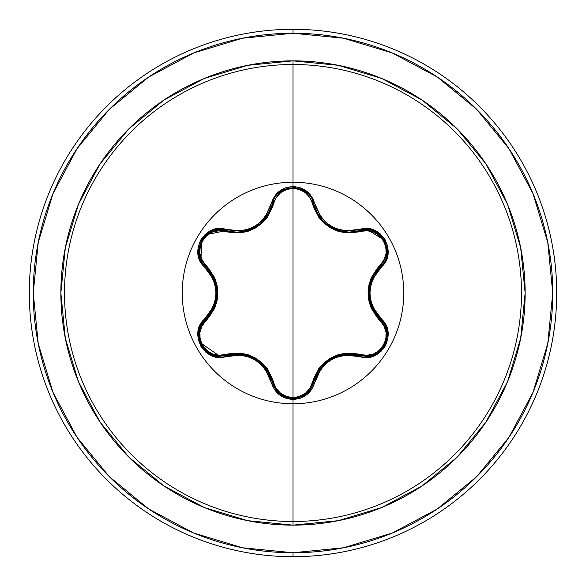 <?xml version="1.0" encoding="UTF-8"?>
<svg xmlns="http://www.w3.org/2000/svg" width="586" height="586" viewBox="0 0 586 586"><rect width="100%" height="100%" fill="white"/><g stroke="black" fill="none" stroke-linecap="round" stroke-linejoin="round"><path stroke-width="0.88" d="M201.247 325.333L205.422 319.839A1.319 0.41 -133.4 0 0 205.898 320.93C190.347 333.456 206.682 361.65 225.251 354.42C249.321 350.106 265.465 359.423 273.684 382.38C276.416 391.726 282.855 396.81 293 397.616C303.16 396.832 309.613 391.763 312.36 382.402C320.659 359.438 336.789 350.128 360.742 354.464A1.319 0.41 -73.4 0 1 360.031 355.424C336.899 351.168 321.406 360.119 313.547 382.262L314.748 382.233C322.263 360.895 337.148 352.303 359.408 356.456C380.592 364.485 398.692 333.163 381.112 318.806C366.36 301.614 366.36 284.408 381.112 267.194C398.678 252.881 380.636 221.523 359.408 229.544C337.17 233.711 322.285 225.112 314.748 203.767C311.576 193.087 304.332 187.344 293 186.546L293 182.246A110.754 110.754 0 0 1 403.754 293A110.754 110.754 0 0 1 293 403.754A110.754 110.754 0 0 1 182.246 293A110.754 110.754 0 0 1 293 182.246L293 186.546L285.594 187.82L279.061 191.461L274.123 197.006L265.319 216.732L260.462 222.087L254.544 226.379L247.885 229.353L240.802 230.891L219.069 228.665L211.605 230.327L205.195 234.356L200.573 240.179L198.141 247.116L198.083 254.427L200.412 261.4L213.048 278.855L215.252 285.726L216.014 292.993L215.26 300.237L213.055 307.13L200.287 324.834L198.002 332.137L198.295 339.697L201.035 346.612L205.825 352.186L212.132 355.885L219.332 357.35L240.795 355.109L247.856 356.64L254.529 359.614L260.44 363.899L265.312 369.261L274.248 389.192L279.427 394.832L286.115 398.363L293 399.454L293 521.489A228.489 228.489 0 0 0 521.489 293A228.489 228.489 0 0 0 293 64.511L293 182.246A110.754 110.754 0 0 1 403.754 293A110.754 110.754 0 0 1 293 403.754A110.754 110.754 0 0 1 182.246 293A110.754 110.754 0 0 1 293 182.246L293 64.511A228.489 228.489 0 0 0 64.511 293A228.489 228.489 0 0 0 293 521.489L293 525.137A232.137 232.137 0 0 1 60.863 293A232.137 232.137 0 0 1 293 60.863L293 64.511L293 60.863L247.71 65.324L204.162 78.531L164.029 99.986L128.854 128.854L99.986 164.029L78.531 204.162L65.324 247.71L60.863 293L65.324 338.29L78.531 381.838L99.986 421.971L128.854 457.146L164.029 486.014L204.162 507.469L247.71 520.676L293 525.137L338.29 520.676L381.838 507.469L421.971 486.014L457.146 457.146L486.014 421.971L507.469 381.838L520.676 338.29L525.137 293L520.676 247.71L507.469 204.162L486.014 164.029L457.146 128.854L421.971 99.986L381.838 78.531L338.29 65.324L293 60.863A232.137 232.137 0 0 1 525.137 293A232.137 232.137 0 0 1 293 525.137L293 521.489A228.489 228.489 0 0 0 521.489 293A228.489 228.489 0 0 0 293 64.511A228.489 228.489 0 0 0 64.511 293A228.489 228.489 0 0 0 293 521.489L293 399.454C304.324 398.656 311.576 392.913 314.748 382.233L313.547 382.262L306.2 393.858L293.022 398.48L306.244 393.821L313.547 382.262A1.319 0.41 13.4 0 1 312.36 382.402L309.848 388.35L305.474 393.243L299.644 396.48L293 397.616L286.371 396.473L280.548 393.221L276.182 388.32L267.223 368.506L261.942 362.719L255.489 358.039L248.222 354.779L240.538 353.087L218.856 355.226L212.432 353.9L206.712 350.479L202.404 345.308L200.06 338.994L199.951 332.321L202.002 326.08L214.659 308.412L217.032 300.955L217.853 293.037L217.047 285.118L214.674 277.625L202.002 259.928L199.951 253.694L200.06 247.036L202.39 240.721L206.69 235.535L212.418 232.107L218.849 230.774L240.494 232.92L248.149 231.25L255.43 227.998L261.891 223.332L267.194 217.523L276.182 197.672L280.548 192.779L286.364 189.534L293 188.384L293 397.616L293 188.384L299.636 189.52L305.474 192.757L309.855 197.658L318.828 217.45L324.095 223.229L330.541 227.903L337.8 231.162L345.476 232.854L367.144 230.738L373.56 232.071L379.281 235.491L383.581 240.67L385.918 246.984L386.028 253.657L383.962 259.898L371.282 277.574L368.902 285.038L368.081 292.963L368.887 300.889L371.268 308.39L383.962 326.102L386.02 332.321L385.925 338.986L383.603 345.3L379.303 350.487L373.582 353.922L367.144 355.263L345.513 353.138L337.873 354.816L330.599 358.061L324.153 362.719L318.85 368.521L312.36 382.402A1.319 0.41 -166.6 0 0 313.547 382.262L319.795 368.828L330.262 359.269M319.604 216.908L318.271 214.945L313.547 203.738L314.059 205.657M337.353 230.078L326.505 224.108L324.439 222.343M385.727 342.869L386.613 330.416L380.541 319.861L386.628 330.497L385.705 342.92L377.882 352.684L366.067 356.31L360.031 355.424A1.319 0.41 106.6 0 0 360.742 354.464C379.362 361.672 395.616 333.427 380.065 320.96C364.294 302.273 364.294 283.631 380.065 265.04C395.623 252.537 379.325 224.321 360.742 231.536C336.708 235.828 320.586 226.511 312.36 203.598A1.319 0.41 166.6 0 1 313.547 203.738C318.894 221.376 330.87 230.833 349.461 232.115L345.659 231.924L349.461 232.122L360.031 230.576A1.319 0.41 -106.6 0 1 360.742 231.536A1.319 0.41 73.4 0 0 360.031 230.576L373.758 231.148L384.35 240.26L386.921 253.987L380.541 266.139L379.12 267.546M337.316 230.064L337.697 230.195M315.781 210.315L319.568 216.864M324.519 222.416L326.373 224.006M377.882 352.691L385.354 343.755M386.87 254.287L380.541 266.139A1.319 0.41 46.7 0 0 380.065 265.04A1.319 0.41 -133.3 0 1 380.541 266.139C365.254 284.056 365.254 301.966 380.541 319.861L381.112 318.806L380.541 319.861A1.319 0.41 -46.7 0 1 380.065 320.96A1.319 0.41 133.3 0 0 380.541 319.861C394.532 331.083 384.453 357.563 366.067 356.31L377.78 352.757M295.637 187.681L292.993 187.52L279.778 192.193L272.497 203.76A1.319 0.41 -166.7 0 1 273.684 203.62A1.319 0.41 13.3 0 0 272.497 203.76L279.844 192.149L293.022 187.52L306.2 192.142L313.547 203.738A1.319 0.41 -13.4 0 0 312.36 203.598C309.613 194.244 303.16 189.175 293 188.384C282.855 189.19 276.416 194.266 273.684 203.62C265.385 226.621 249.24 235.938 225.251 231.58C206.646 224.357 190.355 252.581 205.898 265.07C221.633 283.734 221.633 302.354 205.898 320.93A1.319 0.41 46.6 0 1 205.422 319.839L204.844 318.784C187.293 333.119 205.371 364.455 226.592 356.405L225.969 355.38A1.319 0.41 73.3 0 1 225.251 354.42A1.319 0.41 -106.7 0 0 225.962 355.38L219.911 356.266L225.969 355.38L219.911 356.266L200.17 342.605M148.69 77.03L109.333 109.333L148.69 77.03L193.6 53.026L242.326 38.244L293 33.255A259.745 259.745 0 0 1 552.745 293A259.745 259.745 0 0 1 293 552.745L293 556.7A263.7 263.7 0 0 0 556.7 293A263.7 263.7 0 0 0 293 29.3L293 33.255L293 29.3A263.7 263.7 0 0 1 556.7 293A263.7 263.7 0 0 1 293 556.7A263.7 263.7 0 0 1 29.3 293A263.7 263.7 0 0 1 293 29.3A263.7 263.7 0 0 0 29.3 293A263.7 263.7 0 0 0 293 556.7L293 552.745A259.745 259.745 0 0 1 33.255 293A259.745 259.745 0 0 1 293 33.255L343.674 38.244L392.4 53.026L437.31 77.03L476.667 109.333L508.97 148.69L532.974 193.6L547.756 242.326L552.745 293L547.756 343.674L532.974 392.4L508.97 437.31L476.667 476.667L437.31 508.97L476.667 476.667M381.347 319.026A92.097 92.097 0 0 1 380.966 320.278M360.573 355.577A92.097 92.097 0 0 1 359.679 356.53M77.081 148.624L109.333 109.333M77.03 437.31L109.333 476.667L77.03 437.31L53.026 392.4L38.244 343.674L33.255 293L38.244 242.326L53.026 193.6L77.03 148.69M148.624 508.919L109.333 476.667M437.31 508.97L392.4 532.974L343.674 547.756L293 552.745L242.326 547.756L193.6 532.974L148.69 508.97M199.101 331.72L200.258 327.493M278.804 392.964L272.497 382.24A1.319 0.41 166.7 0 0 273.684 382.38A1.319 0.41 -13.3 0 1 272.497 382.24L271.985 380.307M270.021 375.128L263.693 365.693M259.422 361.745L255.21 358.874M251.658 357.05L240.743 354.061L255.02 358.764L266.242 368.777L272.497 382.24L279.793 393.814L286.041 397.293M240.465 354.032L233.411 353.959M311.723 387.156L310.961 388.489M310.565 389.104L306.251 393.814L293.037 398.48L289.44 398.172M330.907 358.888L345.257 354.12L360.031 355.424L358.097 354.904M352.647 354.017L340.949 354.874M335.661 356.559L331.031 358.808M327.838 360.881L324.856 363.283M324.812 363.32L319.795 368.828M319.685 368.982L316.037 375.135M375.611 271.838L370.608 282.034M369.327 287.704L368.946 292.788M369.136 296.78L375.589 314.125M365.173 229.712L366.821 229.705M367.459 229.741L384.211 240.026M384.438 240.421L385.786 243.3M386.841 247.109L386.936 253.892M316.015 210.814L322.315 220.219M326.695 224.255L330.768 227.031M331.324 227.353L332.797 228.137M334.372 228.892L337.954 230.276M339.082 230.628L348.956 232.115M240.355 231.983L236.568 232.173L244.699 231.272M250.251 229.544L251.606 228.972M251.636 228.958L254.8 227.361M255.196 227.134L255.796 226.775M261.561 222.431L259.766 223.977M261.202 222.761L270.036 210.843M225.251 231.58A1.319 0.41 106.7 0 1 225.962 230.62A1.319 0.41 -73.3 0 0 225.251 231.58M205.898 265.07A1.319 0.41 -46.6 0 0 205.422 266.161A1.319 0.41 133.4 0 1 205.898 265.07M202.104 262.14L201.276 260.719M200.983 260.147L201.518 240.494M201.745 240.099L203.562 237.491M206.338 234.678L225.969 230.62L212.293 231.155L206.155 234.832M201.76 345.93L208.089 352.647L200.273 342.883L199.343 330.46L205.422 319.839L206.836 318.425M210.33 314.147L215.443 303.585M216.622 298.164L216.988 293.037L216.256 300.318M216.197 285.389L213.934 278.291L216.981 292.128M216.798 289.22L216.205 285.448M213.853 278.116L210.352 271.882M213.619 355.306L219.911 356.266L208.089 352.647L213.582 355.299M200.266 342.854L201.467 345.418M200.903 326.021L199.357 330.401L199.079 338.51M216.988 292.883L213.934 307.694L201.372 325.113M290.473 398.326L293.022 398.48L279.837 393.851L272.497 382.24C264.616 360.046 249.109 351.087 225.969 355.38L240.743 354.061M240.648 354.054L233.484 353.951M260.924 362.998L255.027 358.771M253.277 357.819L248.237 355.717M269.948 374.967L266.33 368.894M319.744 368.902L316.074 375.055M329.31 359.87L324.93 363.217M337.704 355.805L331.039 358.808M352.53 354.01L345.403 354.105M360.031 355.424L366.067 356.31L360.031 355.424L359.408 356.456L360.031 355.424L366.067 356.31C384.416 357.46 394.568 331.405 380.541 319.861L372.007 307.723L368.946 293.007L372.007 278.284L380.541 266.139L386.914 254.031L386.797 246.874M372.044 307.811L375.545 314.067M368.997 294.992L369.7 300.413M369.656 285.778L368.946 292.963M375.509 271.985L372.066 278.152M385.471 242.509L384.335 240.231L373.685 231.118L360.031 230.576C380.036 223.039 397.059 252.632 380.541 266.139L381.112 267.194L380.541 266.139M349.461 232.122L360.031 230.576L359.408 229.544L360.031 230.576L349.461 232.122M205.422 319.839C220.673 301.929 220.673 284.042 205.422 266.161L204.844 267.216L205.422 266.161L199.05 253.987L201.65 240.26L212.249 231.17L225.969 230.62L236.568 232.173C255.203 230.877 267.179 221.405 272.497 203.76L271.289 203.789C263.781 225.163 248.882 233.763 226.592 229.595C205.415 221.545 187.278 252.844 204.844 267.216C219.567 284.393 219.567 301.578 204.844 318.784L205.422 319.839C191.432 331.361 201.54 357.401 219.911 356.266L225.969 355.38L226.592 356.405C248.86 352.223 263.759 360.822 271.289 382.211C274.446 392.884 281.683 398.634 293 399.454L300.413 398.194L306.961 394.561L311.906 389.023L320.725 369.312L325.574 363.965L331.486 359.679L338.144 356.706L345.213 355.167L366.931 357.372L374.395 355.702L380.797 351.666L385.412 345.843L387.844 338.906L387.888 331.588L385.559 324.622L372.894 307.159L370.682 300.281L369.92 293.007L370.674 285.748L372.886 278.848L385.683 261.144L387.976 253.841L387.683 246.281L384.958 239.366L380.168 233.792L373.861 230.086L366.66 228.613L345.22 230.833L338.173 229.302L331.5 226.328L325.596 222.057L320.732 216.695L311.789 196.786L306.603 191.161L299.907 187.637L293 186.546C281.683 187.366 274.446 193.116 271.289 203.789L272.497 203.76C275.955 182.664 310.089 182.678 313.547 203.738L314.748 203.767L313.547 203.738L306.236 192.171L300.047 188.721M259.569 224.138L247.915 230.386M272.497 203.76L267.787 214.967L266.469 216.908M266.462 216.923L270.263 210.345M249.709 229.756L253.189 228.225M236.568 232.173L240.341 231.983M203.034 238.165L201.635 240.289L199.064 254.068L205.378 266.125M225.969 230.62L226.592 229.595L225.969 230.62C206.008 223.061 188.897 252.603 205.422 266.161L213.934 278.291M213.897 278.204L210.403 271.955M216.937 291.008L216.227 285.543M210.396 314.052L213.883 307.826M271.289 382.211L272.497 382.24L271.289 382.211M313.547 382.262C310.551 392.312 303.709 397.718 293.022 398.48C282.327 397.711 275.486 392.298 272.497 382.24"/></g></svg>
